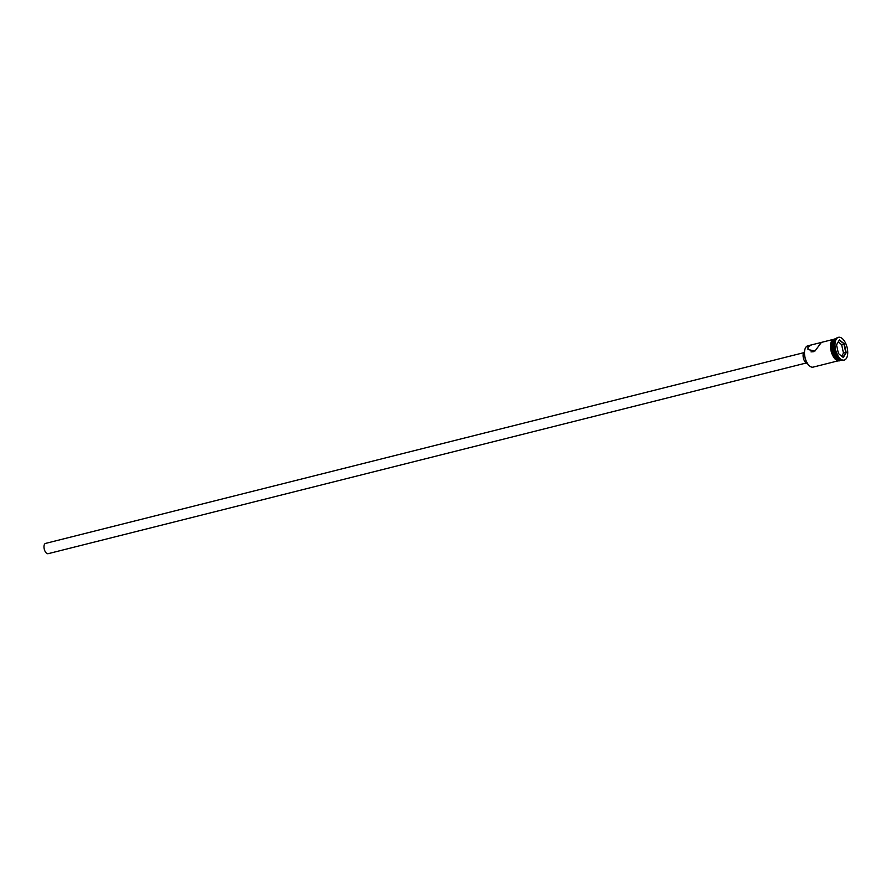 <?xml version="1.0" encoding="UTF-8"?>
<svg xmlns="http://www.w3.org/2000/svg" width="891" height="891" viewBox="0 0 891 891"><rect width="100%" height="100%" fill="white"/><g stroke="black" fill="none" stroke-linecap="round" stroke-linejoin="round"><path stroke-width="1.34" d="M809.44 365.845A10.681 5.335 -104.1 0 1 809.329 365.744A10.681 5.335 -104.1 0 1 805.074 348.827A10.681 5.335 -104.1 0 1 805.13 348.693M811.545 344.873L807.97 346.944L807.992 349.539L814.964 351.032L821.368 342.434L807.769 345.819A10.982 5.491 75.9 0 0 805.687 347.512A10.982 5.491 75.9 0 0 805.186 348.548A10.982 5.491 75.9 0 0 809.563 365.945A10.982 5.491 75.9 0 0 813.127 367.125L837.908 360.888M813.884 351.655L811.022 351.878M806.244 362.993L48.147 553.69A5.301 2.651 -104.1 0 1 44.639 550.348A5.301 2.651 -104.1 0 1 44.55 544.223A5.301 2.651 -104.1 0 1 45.552 543.41L803.66 352.713M807.357 363.417A6.059 3.029 -104.1 0 1 803.682 359.095A6.059 3.029 -104.1 0 1 803.749 352.558A6.059 3.029 -104.1 0 1 804.439 351.811M833.475 341.632A10.525 5.268 75.9 0 0 833.386 341.832A10.525 5.268 75.9 0 0 837.585 358.505A10.525 5.268 75.9 0 0 837.752 358.65M836.036 338.714A10.982 5.491 75.9 0 0 834.054 340.384A10.982 5.491 75.9 0 0 833.553 341.409A10.982 5.491 75.9 0 0 837.93 358.806A10.982 5.491 75.9 0 0 841.394 360.009M834.967 340.752A10.982 5.491 75.9 0 0 834.822 341.097A10.982 5.491 75.9 0 0 839.199 358.483A10.982 5.491 75.9 0 0 839.489 358.717M838.186 337.411A11.739 5.869 75.9 0 0 837.863 337.466A11.739 5.869 75.9 0 0 835.635 339.282A11.739 5.869 75.9 0 0 835.101 340.384A11.739 5.869 75.9 0 0 839.779 358.973A11.739 5.869 75.9 0 0 843.588 360.242A11.739 5.869 75.9 0 0 843.9 360.142M835.947 338.736A10.982 5.491 75.9 0 0 835.758 338.78L834.488 339.103A10.982 5.491 75.9 0 0 832.406 340.796A10.982 5.491 75.9 0 0 832.584 353.482A10.982 5.491 75.9 0 0 839.845 360.398L841.115 360.087A10.982 5.491 75.9 0 0 841.304 360.031M835.758 338.78A10.982 5.491 75.9 0 0 833.675 340.473A10.982 5.491 75.9 0 0 833.853 353.159A10.982 5.491 75.9 0 0 841.115 360.087M836.27 339.126A11.739 5.869 75.9 0 0 836.471 352.68A11.739 5.869 75.9 0 0 844.222 360.075A11.739 5.869 75.9 0 0 846.45 358.271A11.739 5.869 75.9 0 0 846.25 344.706A11.739 5.869 75.9 0 0 838.498 337.31A11.739 5.869 75.9 0 0 836.27 339.126M844.3 343.837L846.216 352.624L843.276 357.48L838.42 353.549L836.504 344.761L839.445 339.905L844.3 343.837L839.266 340.306L836.526 344.839M841.639 344.672L843.933 344.093L845.771 352.535L843.476 353.114L841.639 344.672L838.286 341.944M838.42 353.538L842.942 357.202L846.216 352.624M841.639 356.155L843.476 353.114M839.534 360.532A11.06 5.524 -104.1 0 1 832.038 353.961A11.06 5.524 -104.1 0 1 831.726 340.897M835.112 338.948A11.06 5.524 75.9 0 0 832.372 340.73A11.06 5.524 75.9 0 0 832.784 354.095A11.06 5.524 75.9 0 0 840.469 360.242M839.199 358.483L839.779 358.973M834.822 341.097L835.101 340.384M843.588 360.242L844.222 360.075M841.137 360.075L838.921 361.022L834.867 358.828L831.114 351.266L830.824 342.89L831.726 340.618L835.78 338.769M837.863 337.466L838.498 337.31M821.29 342.422L832.55 339.582"/></g></svg>
